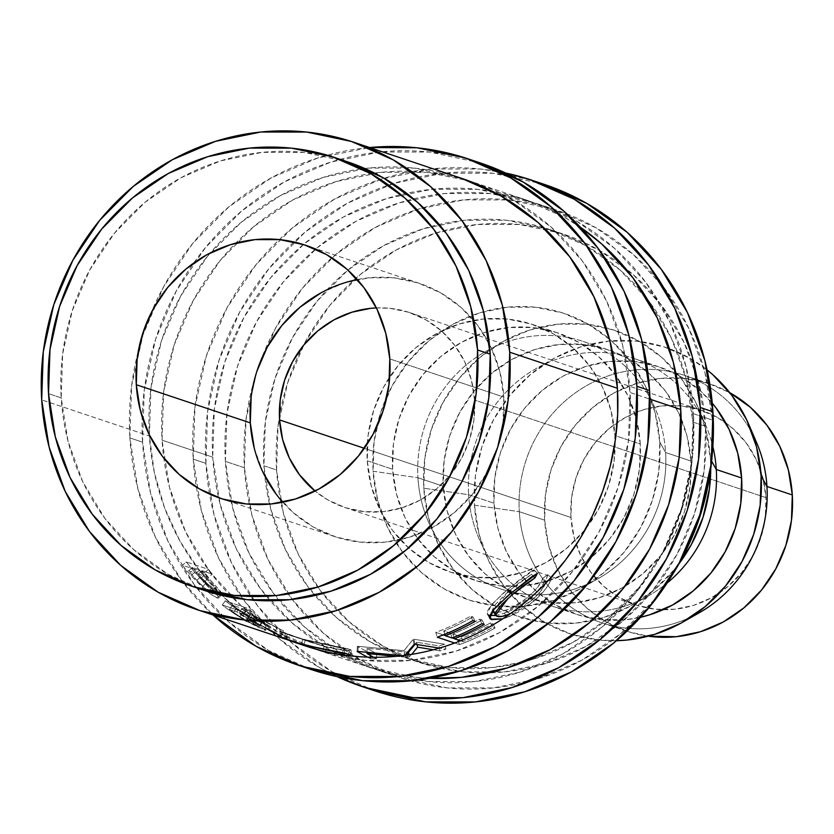 <?xml version="1.0" encoding="UTF-8"?>
<svg xmlns="http://www.w3.org/2000/svg" width="834" height="834" viewBox="0 0 834 834"><rect width="100%" height="100%" fill="white"/><g stroke="black" fill="none" stroke-linecap="round" stroke-linejoin="round"><path stroke-width="0.63" stroke-dasharray="4.17 3.13" d="M480.864 163.13A267.036 252.525 -71.5 0 0 142.562 442.166L129.895 437.923L137.923 489.005L155.374 537.127L181.603 580.443L213.035 615.002A267.036 252.525 108.5 0 1 129.895 437.923L142.562 442.166A267.036 252.525 -71.5 0 0 311.28 669.566M544.216 184.345A267.036 252.525 -71.5 0 0 205.915 463.381L193.238 459.138L201.265 510.21L218.727 558.332L244.946 601.658L278.921 638.5L319.349 667.461L337.092 676.635A267.036 252.525 108.5 0 1 193.238 459.138L205.915 463.381A267.036 252.525 -71.5 0 0 374.622 690.781M321.09 292.807L344.411 282.862L368.982 277.805L393.867 277.826L418.105 282.924L440.769 292.911L460.983 307.392L477.965 325.813L491.08 347.476L499.806 371.537L503.819 397.078L389.791 358.891L503.819 397.078A133.523 126.257 -71.5 0 0 489.37 344.035A133.523 126.257 -71.5 0 0 419.46 283.372A133.523 126.257 -71.5 0 0 357.338 279.557M376.384 307.913A102.707 97.119 108.5 0 1 409.682 312.594A102.707 97.119 108.5 0 1 474.567 400.049L765.977 497.637A102.707 97.119 -71.5 0 0 725.716 422.807A102.707 97.119 -71.5 0 0 701.081 410.172A102.707 97.119 -71.5 0 0 570.967 517.497L364.333 448.306L570.967 517.497L571.624 497.471L576.013 477.83L583.946 459.336L595.132 442.698L609.133 428.54L625.417 417.427L643.348 409.786L662.248 405.887L681.399 405.908L700.039 409.828L717.469 417.511L733.023 428.645L746.086 442.823L756.177 459.482L762.891 477.986L765.977 497.637L765.31 517.664L760.931 537.304L752.998 555.798L741.812 572.437L727.811 586.583L711.527 597.697L693.596 605.348L674.685 609.237L655.545 609.227L636.905 605.296L619.474 597.624L603.92 586.479L590.858 572.312L580.766 555.653L574.053 537.138L570.967 517.497A102.707 97.119 -71.5 0 0 635.862 604.952A102.707 97.119 -71.5 0 0 663.124 609.706A102.707 97.119 -71.5 0 0 765.977 497.637L474.567 400.049A102.707 97.119 108.5 0 1 344.452 507.374A102.707 97.119 108.5 0 1 315.054 491.059L328.064 500.046L345.495 507.718L364.145 511.638L383.286 511.659L402.186 507.77L420.127 500.119L436.411 489.005L450.412 474.859L461.588 458.21L469.532 439.716L473.91 420.086L474.567 400.049L471.481 380.408L464.767 361.904L454.686 345.245L441.613 331.067L426.07 319.933L408.629 312.25L389.989 308.33L376.384 307.913M691.657 616.712A130.438 123.349 108.5 0 1 601.71 622.769A130.438 123.349 108.5 0 1 519.301 511.69L544.644 520.176A130.438 123.349 -71.5 0 0 627.053 631.255A130.438 123.349 -71.5 0 0 648.216 636.206L628.377 631.692L606.245 621.935L586.5 607.788L569.903 589.794L557.091 568.632L548.564 545.123L544.644 520.176L519.301 511.69A130.438 123.349 -71.5 0 0 699.705 612.49M474.463 505.196L519.301 511.69L474.463 505.196L475.432 475.755L481.875 446.888L493.54 419.7L509.981 395.233L530.56 374.435L554.495 358.099L580.86 346.85L608.653 341.137L636.79 341.158L664.198 346.923L689.822 358.213L707.107 369.91A150.975 142.77 108.5 0 0 551.253 359.923A150.975 142.77 108.5 0 0 474.463 505.196A150.975 142.77 108.5 0 0 616.42 640.721L598.791 640.032L571.384 634.267L545.759 622.977L522.908 606.599L503.694 585.77L488.87 561.282L478.997 534.073L474.463 505.196M468.625 494.718L493.968 503.204A130.438 123.349 -71.5 0 0 576.377 614.283A130.438 123.349 -71.5 0 0 640.606 617.254L625.688 619.725L601.377 619.704L577.701 614.721L555.559 604.963L535.814 590.816L519.217 572.822L506.415 551.66L497.888 528.151L493.968 503.204L468.625 494.718A130.438 123.349 -71.5 0 0 649.029 595.518A130.438 123.349 -71.5 0 0 667.19 582.987A130.438 123.349 108.5 0 1 551.034 605.797A130.438 123.349 108.5 0 1 468.625 494.718L423.787 488.224L468.625 494.718A130.438 123.349 108.5 0 1 633.871 358.422A130.438 123.349 108.5 0 1 712.861 446.576A130.438 123.349 -71.5 0 0 705.918 425.642A130.438 123.349 -71.5 0 0 562.94 357.202A130.438 123.349 -71.5 0 0 468.625 494.718M710.443 459.023A150.975 142.77 108.5 0 1 710.735 469.042L710.443 459.023L711.642 461.171L710.443 459.023L705.908 430.146L696.036 402.937L681.211 378.448L661.998 357.619L639.146 341.242L613.522 329.951L586.104 324.186L557.967 324.165L530.184 329.878L503.819 341.127L479.884 357.463L459.294 378.261L442.864 402.728L431.199 429.917L424.756 458.783L423.787 488.224A150.975 142.77 108.5 0 1 532.947 329.044A150.975 142.77 108.5 0 1 698.444 408.264A150.975 142.77 108.5 0 1 710.443 459.023M679.012 563.763A150.975 142.77 108.5 0 1 632.599 604.9A150.975 142.77 108.5 0 1 423.787 488.224L428.322 517.101L438.194 544.31L453.018 568.798L472.232 589.628L495.083 606.005L520.708 617.296L548.115 623.061L576.252 623.081L604.045 617.369L630.41 606.12L654.346 589.784L674.925 568.986L679.012 563.774M417.949 477.746L443.281 486.232A130.438 123.349 -71.5 0 0 525.691 597.311A130.438 123.349 -71.5 0 0 690.938 461.014L665.605 452.528A130.438 123.349 108.5 0 1 500.358 588.825A130.438 123.349 108.5 0 1 417.949 477.746A130.438 123.349 -71.5 0 0 598.353 578.546A130.438 123.349 -71.5 0 0 665.605 452.528L659.767 442.051A150.975 142.77 108.5 0 1 581.923 587.928A150.975 142.77 108.5 0 1 373.1 471.252L417.949 477.746L373.1 471.252L374.07 441.812L380.512 412.945L392.178 385.756L408.618 361.289L429.208 340.491L453.133 324.155L479.508 312.917L507.291 307.193L535.428 307.214L562.835 312.979L588.46 324.27L611.322 340.647L630.525 361.476L645.36 385.975L655.222 413.174L659.767 442.051L658.797 471.491L652.355 500.369L640.689 527.557L624.249 552.014L603.66 572.812L579.734 589.148L553.359 600.397L525.576 606.12L497.439 606.089L470.032 600.324L444.407 589.033L421.545 572.666L402.342 551.827L387.508 527.338L377.646 500.129L373.1 471.252A150.975 142.77 108.5 0 1 482.271 312.072A150.975 142.77 108.5 0 1 647.768 391.292A150.975 142.77 108.5 0 1 659.767 442.051L665.605 452.528A130.438 123.349 -71.5 0 0 655.243 408.67A130.438 123.349 -71.5 0 0 512.253 340.23A130.438 123.349 -71.5 0 0 417.949 477.746A130.438 123.349 108.5 0 1 583.195 341.45A130.438 123.349 108.5 0 1 665.605 452.528L690.938 461.014A130.438 123.349 -71.5 0 0 608.528 349.936A130.438 123.349 -71.5 0 0 443.281 486.232L417.949 477.746M367.262 460.785L392.606 469.261A130.438 123.349 -71.5 0 0 418.147 539.254A130.438 123.349 -71.5 0 0 475.015 580.339A130.438 123.349 -71.5 0 0 640.262 444.042L614.919 435.557A130.438 123.349 108.5 0 1 615.148 441.259A130.438 123.349 108.5 0 1 585.968 528.391A130.438 123.349 108.5 0 1 449.672 571.853A130.438 123.349 108.5 0 1 408.587 547.917A130.438 123.349 108.5 0 1 367.262 460.785L368.107 435.348L373.674 410.401L383.744 386.913L397.954 365.782L415.728 347.809L436.411 333.694L459.19 323.988L483.199 319.047L507.51 319.068L531.185 324.04L553.328 333.798L573.073 347.945L589.669 365.938L602.471 387.101L610.999 410.609L614.919 435.557L614.085 460.993L608.518 485.93L598.437 509.418L584.238 530.56L566.453 548.522L545.78 562.637L523.001 572.353L498.993 577.295L474.682 577.274L451.006 572.291L428.864 562.543L409.119 548.397L392.522 530.393L379.71 509.23L371.182 485.732L367.262 460.785A130.438 123.349 108.5 0 1 485.294 318.849A130.438 123.349 108.5 0 1 532.509 324.478A130.438 123.349 108.5 0 1 614.919 435.557L640.262 444.042A130.438 123.349 -71.5 0 0 557.852 332.964A130.438 123.349 -71.5 0 0 487.702 331.515A130.438 123.349 -71.5 0 0 392.606 469.261L367.262 460.785M550.169 229.663A225.951 213.671 108.5 0 0 543.685 227.609A225.951 213.671 108.5 0 0 439.195 224.461A225.951 213.671 108.5 0 0 263.919 465.768L270.706 508.99L285.478 549.71L307.673 586.365L336.415 617.546L370.63 642.044L408.973 658.943L449.995 667.575L492.102 667.607L524.909 661.591A225.951 213.671 108.5 0 1 406.679 658.193A225.951 213.671 108.5 0 1 314.939 595.507A225.951 213.671 108.5 0 1 263.919 465.768L276.586 470.011A225.951 213.671 -71.5 0 0 322.622 593.599A225.951 213.671 -71.5 0 0 419.346 662.436A225.951 213.671 -71.5 0 0 705.606 426.32L692.929 422.077A225.951 213.671 108.5 0 1 524.94 661.591L533.687 659.048L573.156 642.222L608.976 617.775L639.782 586.646L664.385 550.033L681.837 509.345L691.48 466.133L692.929 422.077L705.606 426.32A225.951 213.671 -71.5 0 0 562.846 233.906A225.951 213.671 -71.5 0 0 544.956 228.818A225.951 213.671 -71.5 0 0 444.178 230.611A225.951 213.671 -71.5 0 0 303.107 345.87A225.951 213.671 -71.5 0 0 279.411 416.635A225.951 213.671 -71.5 0 0 276.586 470.011L263.919 465.768L265.368 421.712L275.012 378.511L292.463 337.822L317.066 301.21L347.872 270.08L383.692 245.634L423.161 228.797L464.747 220.239L506.853 220.28L547.875 228.912L586.219 245.801L620.433 270.31L649.175 301.491L671.37 338.145L686.142 378.855L692.929 422.077A225.951 213.671 108.5 0 0 646.631 298.165A225.951 213.671 108.5 0 0 550.169 229.663L562.846 233.906M347.455 161.786A225.951 213.671 -71.5 0 0 61.205 397.891L48.528 393.648L61.205 397.891A225.951 213.671 -71.5 0 0 203.955 590.305M712.132 455.604A246.499 233.093 -71.5 0 0 712.434 420.096L693.429 413.727A246.499 233.093 108.5 0 1 381.148 671.307A246.499 233.093 108.5 0 1 279.077 600.522A246.499 233.093 108.5 0 1 225.409 461.39L244.414 467.759A246.499 233.093 -71.5 0 0 292.223 599.417A246.499 233.093 -71.5 0 0 400.153 677.667A246.499 233.093 -71.5 0 0 672.068 575.293M467.999 180.592A246.499 233.093 108.5 0 1 474.337 182.604A246.499 233.093 108.5 0 1 630.077 392.512L649.967 399.173L630.077 392.512L628.492 440.581L617.973 487.713L598.937 532.102L572.093 572.041L538.493 606.005L499.41 632.672L456.365 651.031L410.995 660.372L365.052 660.33L320.308 650.916L278.473 632.485L241.151 605.745L209.793 571.738L185.586 531.748L169.469 487.327L162.067 440.185L212.743 457.147A246.499 233.093 -71.5 0 0 218.55 497.689A246.499 233.093 -71.5 0 0 270.195 600.782A246.499 233.093 -71.5 0 0 368.482 667.064A246.499 233.093 -71.5 0 0 429.614 678.303L415.739 677.302L370.984 667.888L329.149 649.457L291.837 622.717L260.469 588.7L236.262 548.72L220.155 504.299L212.743 457.147L162.067 440.185A246.499 233.093 108.5 0 1 235.803 243.111A246.499 233.093 108.5 0 1 374.549 173.097A246.499 233.093 108.5 0 1 467.978 180.582L513.671 200.212L550.982 226.952L582.351 260.959L606.558 300.949L622.675 345.37L630.077 392.512A246.499 233.093 108.5 0 1 317.796 650.093A246.499 233.093 108.5 0 1 232.405 597.582A246.499 233.093 108.5 0 1 163.808 458.137A246.499 233.093 108.5 0 1 162.067 440.185L163.652 392.116L174.16 344.984L193.207 300.594L220.051 260.656L253.651 226.692L292.734 200.024L335.779 181.666L381.148 172.325L427.081 172.367L467.968 180.582M461.671 178.361A246.499 233.093 -71.5 0 0 364.802 168.489A246.499 233.093 -71.5 0 0 210.293 252.91A246.499 233.093 -71.5 0 0 149.39 435.942L41.7 399.872L149.39 435.942A246.499 233.093 -71.5 0 0 199.879 571.092L182.458 565.264A246.499 233.093 -71.5 0 0 191.101 575.668L204.497 589.231L211.283 594.538L217.882 598.155L218.737 598.134L218.404 596.863L216.35 594.204L201.463 577.858A246.499 233.093 108.5 0 1 198.283 574.084L203.767 575.919A246.499 233.093 -71.5 0 0 221.844 595.393A246.499 233.093 -71.5 0 0 239.712 610.801L222.292 604.973A246.499 233.093 -71.5 0 0 233.343 613.011L244.904 620.329L257.477 626.897L265.452 629.868L249.46 619.787L266.411 628.586A246.499 233.093 -71.5 0 0 291.202 640.658L278.202 635.894L288.21 640.178M244.289 619.985L233.343 613.011L236.105 608.705L249.199 616.889L266.63 625.187C269.059 625.959 264.222 622.706 252.139 615.419L283.633 631.004L281.412 635.633A246.499 233.093 108.5 0 1 274.709 632.141L277.076 627.595L245.988 611.28L243.174 615.555A246.499 233.093 108.5 0 1 239.129 612.656L244.612 614.491A246.499 233.093 -71.5 0 0 259.895 624.749L243.174 615.555A246.499 233.093 108.5 0 1 239.129 612.656L242.016 608.445A241.36 228.245 -71.5 0 0 245.988 611.28L243.174 615.555L259.895 624.749L274.709 632.141L277.076 627.595A241.36 228.245 -71.5 0 0 283.633 631.004L281.412 635.633L249.46 619.787C261.793 627.22 266.765 630.556 264.388 629.806L246.708 621.361L249.199 616.889L246.708 621.361M580.6 227.411A246.499 233.093 -71.5 0 0 525.024 199.576A246.499 233.093 -71.5 0 0 492.54 191.382A246.499 233.093 -71.5 0 0 406.648 193.3A246.499 233.093 -71.5 0 0 212.743 457.147L214.328 409.087L224.846 361.956L243.893 317.566L270.727 277.628L304.337 243.664L343.41 216.996L386.455 198.638L431.824 189.297L477.767 189.339L522.511 198.753L564.347 217.184L580.589 227.401M289.94 640.762L285.499 638.781L298.801 643.619A246.499 233.093 -71.5 0 0 305.129 645.85M225.409 461.39A246.499 233.093 108.5 0 1 413.57 198.867A246.499 233.093 108.5 0 1 498.513 194.572A246.499 233.093 108.5 0 1 537.69 203.819A246.499 233.093 108.5 0 1 693.429 413.727L712.434 420.096A246.499 233.093 -71.5 0 0 556.695 210.189A246.499 233.093 -71.5 0 0 507.353 199.743A246.499 233.093 -71.5 0 0 423.411 207.656A246.499 233.093 -71.5 0 0 244.414 467.759L225.409 461.39L226.994 413.33L237.513 366.199L256.559 321.809L283.393 281.871L317.003 247.906L356.076 221.239L399.132 202.881L444.491 193.54L490.434 193.582L535.178 202.996L577.013 221.427L614.335 248.167L645.693 282.173L669.9 322.164L686.017 366.585L693.429 413.727L691.845 461.796L681.326 508.928L662.279 553.317L635.445 593.255L601.835 627.22L562.762 653.887L519.707 672.246L474.348 681.576L428.405 681.545L383.661 672.131L341.825 653.7L304.504 626.959L273.145 592.943L248.939 552.963L232.822 508.542L225.409 461.39M347.257 161.713L304.139 152.393L262.022 152.361L220.437 160.92L180.978 177.746L145.158 202.193L114.352 233.322L89.749 269.935L72.297 310.623L62.654 353.835L61.205 397.891L67.992 441.113L82.764 481.823L104.948 518.477L133.701 549.658L167.905 574.167L203.725 590.232M712.142 455.52L712.434 420.096L705.022 372.944L688.905 328.523L664.698 288.543L633.34 254.526L596.018 227.786L554.183 209.365L509.438 199.941L463.495 199.91L418.136 209.24L375.081 227.599L336.008 254.276L302.398 288.23L275.564 328.169L256.518 372.558L245.999 419.69L244.414 467.759L251.826 514.901L267.943 559.322L292.15 599.312L323.509 633.329L360.83 660.059L402.666 678.49L447.41 687.904L493.353 687.946L538.712 678.605L581.767 660.247L620.84 633.579L654.45 599.625L672.006 575.397M705.606 426.32L698.809 383.098L684.036 342.388L661.852 305.734L633.1 274.553L598.895 250.044L560.542 233.155L519.519 224.523L477.413 224.482L435.828 233.04L396.369 249.877L360.549 274.323L329.743 305.452L305.14 342.065L287.678 382.754L278.035 425.955L276.586 470.011L283.383 513.233L298.155 553.953L320.339 590.608L349.092 621.789L383.296 646.287L421.65 663.186L462.661 671.818L504.778 671.85L546.364 663.291L585.822 646.465L621.643 622.018L652.449 590.889L677.052 554.276L694.503 513.588L704.146 470.376L705.606 426.32M640.262 444.042L636.342 419.095L627.814 395.587L615.002 374.424L598.405 356.431L578.66 342.284L556.528 332.526L532.843 327.543L508.531 327.522L484.533 332.464L461.755 342.18L441.071 356.295L423.286 374.268L409.087 395.399L399.006 418.887L393.439 443.834L392.606 469.261L396.525 494.218L405.053 517.716L417.865 538.879L434.462 556.883L454.207 571.029L476.339 580.777L500.025 585.76L524.336 585.781L548.334 580.839L571.113 571.123L591.796 557.008L609.581 539.045L623.78 517.904L633.861 494.416L639.428 469.479L640.262 444.042M690.938 461.014L687.018 436.067L678.49 412.559L665.688 391.396L649.092 373.403L629.347 359.256L607.204 349.498L583.529 344.515L559.218 344.494L535.209 349.436L512.43 359.152L491.747 373.267L473.973 391.24L459.763 412.371L449.682 435.859L444.126 460.806L443.281 486.232L447.201 511.19L455.729 534.688L468.541 555.851L485.138 573.844L504.883 587.991L527.025 597.749L550.701 602.732L575.012 602.753L599.02 597.811L621.799 588.095L642.472 573.98L660.257 556.017L674.456 534.875L684.537 511.388L690.104 486.451L690.938 461.014M712.278 403.218A130.438 123.349 -71.5 0 0 659.214 366.908A130.438 123.349 -71.5 0 0 493.968 503.204L494.802 477.778L500.369 452.831L510.439 429.343L524.649 408.201L542.434 390.239L563.106 376.124L585.885 366.407L609.894 361.466L634.205 361.487L657.88 366.47L680.023 376.228L699.768 390.375L712.278 403.218M756.594 442.614A130.438 123.349 -71.5 0 0 613.615 374.174A130.438 123.349 -71.5 0 0 519.301 511.69A130.438 123.349 108.5 0 1 684.547 375.394A130.438 123.349 108.5 0 1 752.716 434.399M729.771 392.668A130.438 123.349 -71.5 0 0 709.89 383.88A130.438 123.349 -71.5 0 0 544.644 520.176L545.478 494.739L551.045 469.803L561.126 446.315L575.324 425.173L593.11 407.211L613.782 393.095L636.571 383.379L660.57 378.438L684.881 378.459L708.566 383.442L729.771 392.668M251.17 396.859L256.862 371.328M282.768 502.224A133.523 126.257 -71.5 0 0 334.674 536.596A133.523 126.257 -71.5 0 0 427.008 530.268A133.523 126.257 -71.5 0 0 503.819 397.078L502.965 423.109L497.262 448.64L486.952 472.68L472.409 494.322L454.207 512.712L433.044 527.161L409.723 537.106L385.152 542.163L360.267 542.142L336.029 537.044L313.365 527.057L293.151 512.576L276.169 494.155M263.054 472.492L254.328 448.431M489.694 615.44L487.223 613.887L491.779 604.41L507.583 589.482L533.948 569.893L531.56 574.345L533.082 575.929L531.56 574.345L509.564 590.493L511.325 592.776L509.564 590.493L492.8 610.53M492.967 610.895L494.541 612.02L497.033 616.326L494.541 612.02C502.276 613.303 513.64 608.132 528.652 596.498L531.675 600.397L509.793 614.053L520.906 608.351L531.675 600.397L528.652 596.498C536.147 589.888 540.901 583.779 542.924 578.15L546.333 581.694L542.924 578.15L547.969 574.584L551.462 578.035L548.866 579.901L551.462 578.035L547.969 574.584C545.957 581.454 540.286 589.002 530.956 597.227L533.979 601.137C543.507 592.724 549.335 585.03 551.462 578.035L549.293 583.195L545.509 589.054L533.979 601.137L530.956 597.227L504.414 613.209L505.779 615.492L504.414 613.209L495.719 615.523M508.177 598.27L510.272 596.404M545.644 583.31C543.33 588.554 538.67 594.246 531.675 600.397L540.422 591.525L545.644 583.31M506.342 616.441L506.968 617.473L533.979 601.137L520.614 610.874L508.573 616.868L506.968 617.473L506.342 616.441M502.714 618.849L506.968 617.473L502.714 618.849M493.697 611.635L492.706 609.55L495.188 604.681L507.343 592.421L520.823 581.413L531.56 574.345L533.948 569.893L537.44 573.344L533.948 569.893L530.987 571.582L521.187 578.379L507.583 589.482L510.606 593.381L507.583 589.482L502.224 594.162L489.985 606.579L486.941 612.354L487.421 614.189L489.527 615.94L489.183 615.294L490.361 615.596M495.167 615.596L501.87 614.064L510.971 610.467L520.781 604.921L527.849 599.802L537.138 591.389L542.215 585.395L545.895 579.651L547.969 574.584L542.924 578.15L537.857 586.948L533.677 591.765L523.95 600.271L508.896 609.122L500.15 612.02L494.541 612.02M472.888 620.6L470.657 616.138L472.93 616.899L475.161 621.361L472.93 616.899L470.657 616.138L472.888 620.6M444.856 634.257L443.751 630.973A241.36 228.245 -71.5 0 0 472.93 616.899A241.36 228.245 -71.5 0 1 443.751 630.973L450.579 633.256L452.184 638.02L450.579 633.256A241.36 228.245 -71.5 0 0 479.758 619.182L481.979 623.644L479.758 619.182L482.031 619.943L484.262 624.405L482.031 619.943L479.758 619.182A241.36 228.245 108.5 0 1 450.579 633.256L443.751 630.973L444.856 634.257M453.957 637.301L452.852 634.017A241.36 228.245 -71.5 0 0 482.031 619.943A241.36 228.245 -71.5 0 1 452.852 634.017L461.379 636.874L462.985 641.638L460.504 640.804L462.985 641.638L461.379 636.874A241.36 228.245 -71.5 0 0 490.559 622.8L492.79 627.262A246.499 233.093 108.5 0 1 462.985 641.638A246.499 233.093 108.5 0 0 492.79 627.262L490.559 622.8L492.831 623.561L495.062 628.023L492.79 627.262L495.062 628.023A246.499 233.093 108.5 0 1 459.43 644.63L458.502 641.596L459.43 644.63A246.499 233.093 -71.5 0 0 495.062 628.023L492.831 623.561L490.559 622.8A241.36 228.245 108.5 0 1 461.379 636.874L452.852 634.017L453.957 637.301M457.991 639.97L457.949 639.824A241.36 228.245 -71.5 0 0 492.831 623.561A241.36 228.245 -71.5 0 1 457.949 639.824L454.405 638.635L457.991 639.97M452.362 637.947L445.304 635.591L452.362 637.947M443.261 634.903L435.775 632.391L437.266 637.207L435.775 632.391A241.36 228.245 -71.5 0 0 470.657 616.138A241.36 228.245 108.5 0 1 435.775 632.391L443.261 634.903M454.686 643.045L459.43 644.63L454.686 643.045M367.106 648.393L366.991 653.502L367.106 648.393L376.697 653.741L376.457 658.839A246.499 233.093 108.5 0 1 370.286 658.651L370.39 657.223L370.286 658.651A246.499 233.093 -71.5 0 0 376.457 658.839L373.642 657.275L376.457 658.839L376.697 653.741L367.106 648.393L407.336 652.115L367.106 648.393M395.65 656.379L407.743 657.192L407.565 654.992L407.743 657.192A246.499 233.093 -71.5 0 0 409.119 657.015A246.499 233.093 108.5 0 1 407.743 657.192L395.65 656.379M407.378 652.699L407.336 652.115A241.36 228.245 -71.5 0 0 407.982 652.042A241.36 228.245 -71.5 0 1 407.336 652.115L407.378 652.699M408.931 654.794L409.119 657.015L411.683 654.367L409.119 657.015L408.931 654.794M417.094 644.546L416.646 642.19L415.176 644.234L416.646 642.19L417.094 644.546M433.305 649.78L439.956 650.864L438.872 645.923L416.646 642.19L438.872 645.923A241.36 228.245 -71.5 0 0 444.741 644.234L445.95 649.144A246.499 233.093 108.5 0 1 439.956 650.864L438.872 645.923A241.36 228.245 -71.5 0 0 444.741 644.234L445.95 649.144L439.309 648.112L445.95 649.144A246.499 233.093 -71.5 0 1 439.956 650.864L433.305 649.78M414.936 644.192L413.914 639.23L444.741 644.234L413.914 639.23L414.936 644.192M414.06 644.411L413.059 639.449A241.36 228.245 -71.5 0 0 413.914 639.23A241.36 228.245 108.5 0 1 413.059 639.449L414.06 644.411M404.824 655.368L403.979 650.708L413.059 639.449L403.979 650.708L404.407 655.774L402.436 655.67L404.824 655.368M358.005 651.448L358.172 646.34L403.979 650.708L358.172 646.34L358.005 651.448M357.129 651.448L357.317 646.34A241.36 228.245 -71.5 0 0 358.172 646.34A241.36 228.245 108.5 0 1 357.317 646.34L357.129 651.448M367.46 657.14L370.286 658.651L367.46 657.14M370.515 655.514L370.661 653.554L357.317 646.34L370.661 653.554A241.36 228.245 -71.5 0 0 376.697 653.741A241.36 228.245 -71.5 0 1 370.661 653.554L370.515 655.514M348.727 654.221L349.31 649.133L351.354 650.27L344.192 650.489L326.594 647.059L325.281 652.021C337.697 655.003 345.776 656.254 349.529 655.764L340.658 655.201L325.281 652.021L326.594 647.059C305.588 640.595 290.691 635.466 281.923 631.682L279.89 636.405L325.281 652.021L285.499 638.781L287.407 634.017L285.728 633.538L292.4 636.165L282.778 632.704L279.765 631.192L281.923 631.682L279.744 631.15L277.764 635.873L279.89 636.405L281.923 631.682C276.252 630.608 283.206 633.079 302.773 639.125L301.439 644.077L302.773 639.125L349.31 649.133L348.727 654.221M308.434 645.808L304.963 644.974M281.923 631.682L311.009 642.399L326.594 647.059L347.486 650.739L351.291 650.395L350.311 649.509L309.685 640.825L290.826 635.644M291.598 635.894L308.1 640.658L344.171 648.8L344.901 649.467L343.848 649.655L338.343 649.206L324.092 646.235L287.407 634.017C294.683 637.009 306.912 641.085 324.092 646.235L322.768 651.198L298.801 643.619A246.499 233.093 108.5 0 1 291.202 640.658L309.383 647.267M306.881 646.433L325.729 651.938L341.554 654.69C337.499 654.481 331.234 653.324 322.768 651.198L324.092 646.235L338.927 649.29L344.974 649.363L343.347 648.508L342.638 653.575L343.347 648.508L305.327 639.959L304.003 644.911L305.327 639.959L287.407 634.017L285.499 638.781L283.81 638.323L289.575 640.627M283.81 638.323L285.687 633.548L287.407 634.017M266.63 625.187L251.91 618.38L236.105 608.705A241.36 228.245 108.5 0 1 225.284 600.834A241.36 228.245 -71.5 0 0 236.105 608.705L233.343 613.011A246.499 233.093 108.5 0 1 222.292 604.973L225.284 600.834L247.458 608.257L225.284 600.834L222.292 604.973L244.456 612.396L247.458 608.257A241.36 228.245 -71.5 0 0 252.254 611.875L249.356 616.086A246.499 233.093 108.5 0 1 244.456 612.396L247.458 608.257A241.36 228.245 -71.5 0 0 252.254 611.875L242.016 608.445L252.254 611.875L249.356 616.086L239.129 612.656L242.016 608.445A241.36 228.245 -71.5 0 0 245.988 611.28L277.076 627.595A241.36 228.245 -71.5 0 0 283.633 631.004L252.139 615.419L249.46 619.787L252.139 615.419L264.899 623.363L267.724 625.271L266.63 625.187L264.388 629.806L266.63 625.187L267.808 625.427L265.546 630.045M260.74 622.206L261.949 622.56L260.875 621.611L239.744 607.684L232.352 605.203A241.36 228.245 -71.5 0 0 242.673 612.312L260.74 622.206M261.313 622.414L258.967 626.97L259.614 627.085L261.98 622.529L261.313 622.414C256.674 620.632 250.461 617.264 242.673 612.312L240.004 616.68A246.499 233.093 108.5 0 1 229.465 609.425L232.352 605.203L239.744 607.684L261.313 622.414L258.967 626.97L247.166 619.005L249.846 614.637L247.166 619.005L236.856 611.895L239.744 607.684L236.856 611.895L229.465 609.425L232.352 605.203A241.36 228.245 -71.5 0 0 242.673 612.312L240.004 616.68C247.917 621.716 254.234 625.146 258.967 626.97L240.004 616.68A246.499 233.093 108.5 0 1 229.465 609.425L236.856 611.895L258.967 626.97M191.101 575.668L194.749 572.145L205.612 583.404L202.193 587.178L191.101 575.668A246.499 233.093 108.5 0 1 182.458 565.264L204.632 572.687L208.458 569.372A241.36 228.245 -71.5 0 0 212.263 574.105L208.521 577.514L198.283 574.084L202.026 570.675A241.36 228.245 -71.5 0 0 205.143 574.365L201.463 577.858L213.045 590.555L218.758 598.114L217.413 598.02C214.275 596.956 209.209 593.349 202.193 587.178L205.612 583.404C212.503 589.461 217.507 593.016 220.635 594.069L217.413 598.02L220.635 594.069L222 594.152L216.475 586.792L213.045 590.555L216.475 586.792L205.143 574.365L201.463 577.858A246.499 233.093 108.5 0 1 198.283 574.084L202.026 570.675L212.263 574.105L208.521 577.514A246.499 233.093 108.5 0 1 204.632 572.687L208.458 569.372L186.284 561.949L182.458 565.264L186.284 561.949A241.36 228.245 -71.5 0 0 194.749 572.145L191.101 575.668M194.749 572.145A241.36 228.245 108.5 0 1 186.284 561.949L208.458 569.372A241.36 228.245 -71.5 0 0 212.263 574.105L202.026 570.675A241.36 228.245 -71.5 0 0 205.143 574.365L219.696 590.368L221.677 592.964L221.969 594.194L221.146 594.215L216.496 591.921L207.875 585.426L194.749 572.145M215.62 589.794L216.903 589.586L215.089 587.021L199.753 569.914L192.362 567.443A241.36 228.245 -71.5 0 0 200.483 576.732L208.959 585.072L215.62 589.794M216.173 590.024L212.858 593.891L216.913 590.045L216.173 590.024C211.919 587.907 206.686 583.477 200.483 576.732L196.907 580.349A246.499 233.093 108.5 0 1 188.62 570.852L192.362 567.443L199.753 569.914L207.562 578.838C214.703 586.041 217.58 589.774 216.173 590.024L212.858 593.891C214.192 593.579 211.242 589.763 203.986 582.445L207.562 578.838L203.986 582.445L196.011 573.323L199.753 569.914L196.011 573.323L188.62 570.852L192.362 567.443A241.36 228.245 -71.5 0 0 200.483 576.732L196.907 580.349C203.204 587.199 208.521 591.713 212.858 593.891L205.56 588.856L196.907 580.349A246.499 233.093 108.5 0 1 188.62 570.852L196.011 573.323L211.69 590.806L213.556 593.422L212.858 593.891M193.238 459.138L194.958 407.065L206.352 356.014L226.984 307.923L256.059 264.649L292.463 227.859L334.799 198.972L381.43 179.081L430.584 168.968L480.353 169.01L505.727 173.034A267.036 252.525 108.5 0 0 193.238 459.138M543.987 184.262L493.019 173.253L443.25 173.211L394.107 183.324L347.465 203.215L305.129 232.102L268.725 268.892L239.65 312.166L219.019 360.246L207.624 411.308L205.915 463.381L213.942 514.453L231.393 562.575L257.623 605.901L291.598 642.743L332.026 671.704L374.351 690.688M266.411 628.586A246.499 233.093 108.5 0 1 259.895 624.749L274.709 632.141A246.499 233.093 -71.5 0 0 281.412 635.633L266.411 628.586A246.499 233.093 -71.5 0 1 259.895 624.749A246.499 233.093 -71.5 0 1 244.612 614.491A246.499 233.093 108.5 0 1 239.712 610.801L244.456 612.396A246.499 233.093 -71.5 0 0 249.356 616.086L244.612 614.491A246.499 233.093 -71.5 0 1 239.712 610.801L220.812 594.402L203.767 575.919A246.499 233.093 108.5 0 1 199.879 571.092L204.632 572.687A246.499 233.093 -71.5 0 0 208.521 577.514L203.767 575.919A246.499 233.093 -71.5 0 1 199.879 571.092L179.894 540.985L164.6 507.916L154.353 472.628L149.39 435.942L150.975 387.873L161.494 340.741L180.54 296.351L207.374 256.413L240.984 222.449L280.057 195.782L323.112 177.423L368.472 168.082L414.415 168.124L461.463 178.299M129.895 437.923L131.605 385.861L143 334.799L163.631 286.708L192.706 243.434L229.121 206.644L271.446 177.757L318.088 157.866L369.577 147.524A267.036 252.525 108.5 0 0 129.895 437.923M278.212 634.81A246.499 233.093 -71.5 0 0 291.202 640.658A246.499 233.093 -71.5 0 0 298.801 643.619M480.634 163.047L429.666 152.038L379.897 151.996L330.754 162.109L284.123 182L241.787 210.887L205.383 247.677L176.308 290.951L155.677 339.042L144.282 390.103L142.562 442.166L150.589 493.248L168.051 541.37L194.27 584.686L228.245 621.528L268.673 650.499L310.999 669.473M419.46 283.372L305.432 245.196M409.682 312.594L701.081 410.172M601.71 622.769L627.053 631.255M551.034 605.797L576.377 614.283M632.599 604.9L649.029 595.518M500.358 588.825L525.691 597.311M581.923 587.928L598.353 578.546M449.672 571.853L475.015 580.339M406.679 658.193L419.346 662.436M381.148 671.307L400.153 677.667M317.796 650.093L368.482 667.064M474.337 182.604L525.024 199.576M537.69 203.819L556.695 210.189M532.509 324.478L557.852 332.964M647.768 391.292L655.243 408.67M583.195 341.45L608.528 349.936M698.444 408.264L705.918 425.642M633.871 358.422L659.214 366.908M684.547 375.394L709.89 383.88M344.452 507.374L635.862 604.952M334.674 536.596L220.645 498.409M487.223 613.887L489.641 618.275M350.728 655.347L351.354 650.27M311.009 642.399L308.507 641.565M344.974 649.363L344.432 653.064M222 594.152L218.758 598.103"/><path stroke-width="1.25" d="M636.905 386.288A267.036 252.525 108.5 0 1 298.603 665.324A267.036 252.525 108.5 0 1 213.035 615.002L256.007 646.256L301.324 666.22L349.8 676.416L399.569 676.457L448.713 666.345L495.354 646.454L537.69 617.567L574.094 580.777L603.17 537.503L623.801 489.412L635.195 438.361L636.905 386.288L649.582 390.531L636.905 386.288L628.888 335.205L611.426 287.084L585.207 243.768L551.222 206.926L510.794 177.955L465.476 157.991L417 147.795L369.577 147.524A267.036 252.525 108.5 0 1 468.197 158.887A267.036 252.525 108.5 0 1 636.905 386.288M298.603 665.324L311.28 669.566A267.036 252.525 -71.5 0 0 649.582 390.531A267.036 252.525 -71.5 0 0 480.864 163.13L468.197 158.887M700.258 407.503A267.036 252.525 108.5 0 1 361.956 686.538A267.036 252.525 108.5 0 1 337.103 676.635L364.677 687.435L413.153 697.631L462.922 697.672L512.066 687.56L558.697 667.669L601.033 638.781L637.437 601.992L666.512 558.717L687.153 510.627L698.538 459.565L700.258 407.503L712.924 411.746L700.258 407.503L692.23 356.42L674.769 308.299L648.55 264.983L614.575 228.141L574.146 199.17L528.829 179.206L505.727 173.034A267.036 252.525 108.5 0 1 531.539 180.102A267.036 252.525 108.5 0 1 700.258 407.503M361.956 686.538L374.622 690.781A267.036 252.525 -71.5 0 0 712.924 411.746A267.036 252.525 -71.5 0 0 544.216 184.345L531.539 180.102M357.338 279.557A133.523 126.257 -71.5 0 0 250.315 422.89L136.286 384.714A133.523 126.257 108.5 0 1 305.432 245.196A133.523 126.257 108.5 0 1 389.791 358.891L385.777 333.35L377.051 309.289L363.937 287.636L346.954 269.205L326.74 254.724L304.076 244.748L279.838 239.65L254.954 239.619L230.382 244.685L207.061 254.62L185.899 269.069L167.697 287.469L153.154 309.101L142.843 333.141L137.141 358.672L136.286 384.714L140.3 410.245L149.025 434.305L162.14 455.969L179.122 474.39L199.336 488.87L222 498.857L246.238 503.955L271.123 503.976L295.695 498.92L319.015 488.974L340.178 474.525L358.38 456.135L372.923 434.504L383.233 410.453L388.936 384.922L389.791 358.891A133.523 126.257 108.5 0 1 220.645 498.409A133.523 126.257 108.5 0 1 136.286 384.714L250.315 422.89L251.17 396.859M279.567 419.919A102.707 97.119 108.5 0 1 376.384 307.913L370.849 308.309L351.948 312.197L334.007 319.849L317.723 330.962L303.722 345.109L292.536 361.758L284.603 380.252L280.224 399.893L279.567 419.919L364.333 448.306L279.567 419.919L282.653 439.56L289.367 458.064L299.448 474.734L315.054 491.059A102.707 97.119 108.5 0 1 279.567 419.919M683.275 621.862A150.975 142.77 108.5 0 1 616.42 640.721L626.928 640.053L654.721 634.34L681.086 623.092L705.022 606.756L725.601 585.958L742.041 561.49L753.707 534.302L760.149 505.435L761.119 475.995A150.975 142.77 108.5 0 0 749.13 425.236A150.975 142.77 108.5 0 0 707.107 369.91L712.674 374.591L731.887 395.42L746.711 419.909L756.584 447.118L761.119 475.995L766.957 486.472L761.119 475.995A150.975 142.77 108.5 0 1 683.275 621.862L699.705 612.49A130.438 123.349 -71.5 0 0 766.957 486.472L792.3 494.958L791.466 520.385L785.899 545.332L775.818 568.819L761.619 589.951L743.834 607.923L723.151 622.039L700.372 631.755L676.364 636.696L648.216 636.206A130.438 123.349 -71.5 0 0 792.3 494.958L766.957 486.472A130.438 123.349 108.5 0 1 691.657 616.712M716.281 469.5A130.438 123.349 108.5 0 1 667.19 582.987A130.438 123.349 -71.5 0 0 716.281 469.5L711.642 461.171L716.281 469.5A130.438 123.349 -71.5 0 0 712.861 446.576A130.438 123.349 108.5 0 1 716.281 469.5L741.624 477.986L716.281 469.5M640.606 617.254A130.438 123.349 -71.5 0 0 741.624 477.986A130.438 123.349 -71.5 0 0 712.278 403.218L716.364 408.368L729.177 429.531L737.704 453.039L741.624 477.986L740.78 503.413L735.213 528.36L725.142 551.847L710.933 572.979L693.158 590.952L672.475 605.067L649.696 614.783L640.606 617.254M710.735 469.042A150.975 142.77 108.5 0 1 679.012 563.763L691.365 544.519L703.031 517.33L709.473 488.463L710.735 469.031M477.548 349.957A225.951 213.671 108.5 0 1 191.288 586.062A225.951 213.671 108.5 0 1 48.528 393.648L49.988 349.592L59.621 306.38L77.082 265.692L101.685 229.079L132.491 197.95L168.312 173.503L207.77 156.677L249.356 148.118L291.473 148.15L332.485 156.782L370.838 173.68L405.043 198.179L433.795 229.36L455.979 266.015L470.751 306.735L477.548 349.957L476.089 394.013L466.456 437.214L448.994 477.903L424.391 514.526L393.585 545.644L357.765 570.102L318.307 586.928L276.721 595.486L234.604 595.445L193.592 586.813L155.239 569.924L121.034 545.415L92.282 514.234L70.098 477.58L55.325 436.87L48.528 393.648A225.951 213.671 108.5 0 1 334.788 157.543A225.951 213.671 108.5 0 1 477.548 349.957L490.215 354.2L477.548 349.957M191.288 586.062L203.955 590.305A225.951 213.671 -71.5 0 0 490.215 354.2A225.951 213.671 -71.5 0 0 347.455 161.786L334.788 157.543M672.068 575.293A246.499 233.093 -71.5 0 0 712.132 455.604M580.589 227.401L601.668 243.924L633.027 277.93L657.234 317.921L673.351 362.342L680.752 409.484L679.168 457.553L668.659 504.685L649.613 549.074L622.769 589.013L589.169 622.977L550.086 649.644L507.041 668.003L461.671 677.333L429.604 678.313A246.499 233.093 -71.5 0 0 680.752 409.484L649.967 399.173L680.752 409.484A246.499 233.093 -71.5 0 0 580.6 227.411M197.439 609.779L294.944 642.284L315.794 647.434L345.808 653.397L350.707 655.211L349.529 655.764A246.499 233.093 -71.5 0 0 367.46 657.14L357.129 651.448A246.499 233.093 -71.5 0 0 358.005 651.448L402.436 655.67A246.499 233.093 -71.5 0 0 404.824 655.368L414.06 644.411A246.499 233.093 -71.5 0 0 414.936 644.192L439.309 648.112A246.499 233.093 -71.5 0 0 454.686 643.045L437.266 637.207A246.499 233.093 -71.5 0 0 472.888 620.6L475.161 621.361A246.499 233.093 108.5 0 1 445.356 635.737L452.184 638.02A246.499 233.093 -71.5 0 0 481.979 623.644L484.262 624.405A246.499 233.093 108.5 0 1 454.457 638.781L460.504 640.804A246.499 233.093 -71.5 0 0 502.714 618.849L490.548 619.193L489.381 616.691L492.571 610.822L507.833 595.789L531.248 577.138L537.44 573.344L534.969 577.879L524.054 585.114L512.576 594.402L502.266 603.92L496.001 611.624L495.24 613.824L495.615 615.388L497.033 616.326L502.026 616.409L509.793 614.053A246.499 233.093 -71.5 0 0 545.644 583.31L546.333 581.694L548.866 579.901A246.499 233.093 -71.5 0 0 617.41 388.269L509.72 352.209A246.499 233.093 108.5 0 1 197.439 609.779A246.499 233.093 108.5 0 1 41.7 399.872A246.499 233.093 108.5 0 1 353.981 142.301A246.499 233.093 108.5 0 1 509.72 352.209L617.41 388.269A246.499 233.093 -71.5 0 0 461.671 178.361L353.981 142.301M417.594 647.163L411.683 654.367A246.499 233.093 -71.5 0 0 433.305 649.78L417.594 647.163L417.094 644.546L417.594 647.163L433.305 649.78A246.499 233.093 -71.5 0 0 439.309 648.112L414.936 644.192A246.499 233.093 108.5 0 1 414.06 644.411L404.824 655.368A246.499 233.093 -71.5 0 0 411.683 654.367L417.594 647.163M366.991 653.502L373.642 657.275A246.499 233.093 -71.5 0 0 395.65 656.379L366.991 653.502L395.65 656.379A246.499 233.093 -71.5 0 0 402.436 655.67L358.005 651.448A246.499 233.093 108.5 0 1 357.129 651.448L367.46 657.14A246.499 233.093 -71.5 0 0 373.642 657.275L366.991 653.502L367.012 652.574L366.991 653.502M289.94 640.762L304.003 644.911L289.94 640.762L305.129 645.85A246.499 233.093 -71.5 0 0 341.554 654.69L344.192 654.492L340.241 652.886L304.003 644.911L342.638 653.575L344.223 654.429L341.554 654.69A246.499 233.093 -71.5 0 0 349.529 655.764L350.728 655.347L348.727 654.221L308.434 645.808M41.7 399.872L43.285 351.812L53.803 304.681L72.85 260.291L99.684 220.353L133.294 186.389L172.367 159.721L215.412 141.363L260.781 132.022L306.724 132.064L351.468 141.478L393.304 159.909L430.625 186.639L461.984 220.656L486.191 260.646L502.308 305.067L509.72 352.209L508.135 400.278L497.617 447.41L478.57 491.799L451.726 531.738L418.126 565.692L379.043 592.369L335.998 610.728L290.628 620.058L244.696 620.027L199.941 610.603L158.106 592.182L120.794 565.442L89.426 531.425L65.229 491.445L49.112 447.024L41.7 399.872M203.725 590.232L247.281 599.688L289.388 599.729L330.973 591.17L370.432 574.345L406.252 549.887L437.058 518.758L461.661 482.146L479.123 441.457L488.766 398.256L490.215 354.2L483.428 310.978L468.656 270.258L446.461 233.603L417.709 202.422L383.504 177.923L347.257 161.713M672.006 575.397L681.284 559.677L700.331 515.287L710.849 468.155L712.142 455.52M752.716 434.399A130.438 123.349 108.5 0 1 766.957 486.472A130.438 123.349 -71.5 0 0 756.594 442.614L749.13 425.236M792.3 494.958A130.438 123.349 -71.5 0 0 729.771 392.668L750.444 407.346L767.04 425.34L779.853 446.503L788.38 470.001L792.3 494.958M256.862 371.328L267.182 347.288L281.725 325.646L299.927 307.256L321.09 292.807M276.169 494.155L263.054 472.492M254.328 448.431L250.315 422.89A133.523 126.257 -71.5 0 0 282.768 502.224M510.272 596.404L512.576 594.402L511.325 592.776L512.576 594.402L534.969 577.879L533.082 575.929L534.969 577.879L537.44 573.344L510.606 593.381L494.437 608.591L489.641 618.275L491.57 619.672L502.714 618.849A246.499 233.093 -71.5 0 0 509.793 614.053C503.726 616.441 499.472 617.191 497.033 616.326L495.49 615.211L508.177 598.27M492.8 610.53L495.49 615.221M546.333 581.694L545.644 583.31A246.499 233.093 -71.5 0 0 548.866 579.901L546.333 581.694M505.779 615.492L506.342 616.441L505.779 615.492M489.183 615.294L491.57 619.672L489.183 615.294L495.719 615.523L489.694 615.44M493.102 611.093L492.706 609.55M494.541 612.02L493.697 611.635M475.161 621.361L472.888 620.6A246.499 233.093 108.5 0 1 437.266 637.207L454.686 643.045A246.499 233.093 -71.5 0 0 460.504 640.804L454.457 638.781L453.957 637.301L454.457 638.781A246.499 233.093 108.5 0 0 484.262 624.405L481.979 623.644A246.499 233.093 108.5 0 1 452.184 638.02L445.356 635.737L444.856 634.257L445.356 635.737A246.499 233.093 108.5 0 0 475.161 621.361M458.502 641.596L457.991 639.97L458.502 641.596M454.405 638.635L452.362 637.947L454.405 638.635M445.304 635.591L443.261 634.903L445.304 635.591M407.565 654.992L407.378 652.699L407.565 654.992M407.982 652.042A241.36 228.245 -71.5 0 0 408.681 651.948L408.931 654.794L408.681 651.948L415.176 644.234L408.681 651.948A241.36 228.245 -71.5 0 1 407.982 652.042M370.39 657.223L370.515 655.514L370.39 657.223M304.963 644.974L301.439 644.077C281.423 637.906 274.24 635.341 279.89 636.405M342.764 652.699L342.638 653.575L342.764 652.699M246.708 621.361L244.289 619.985M265.546 630.045L264.388 629.806M374.351 690.688L425.82 701.874L475.588 701.915L524.732 691.803L571.373 671.912L613.709 643.024L650.113 606.235L679.189 562.96L699.82 514.87L711.214 463.808L712.924 411.746L704.907 360.663L687.445 312.541L661.216 269.226L627.241 232.384L586.813 203.413L543.987 184.262M461.463 178.299L500.994 195.969L538.316 222.709L569.674 256.716L593.881 296.706L609.998 341.127L617.41 388.269L617.671 414.321L615.284 440.342L610.269 466.039L602.701 491.132L592.64 515.339L580.224 538.368L565.577 559.968L548.866 579.901A246.499 233.093 108.5 0 1 545.644 583.31A246.499 233.093 -71.5 0 1 509.793 614.053A246.499 233.093 108.5 0 1 502.714 618.849A246.499 233.093 -71.5 0 1 460.504 640.804A246.499 233.093 108.5 0 1 454.686 643.045A246.499 233.093 -71.5 0 1 439.309 648.112A246.499 233.093 108.5 0 1 433.305 649.78A246.499 233.093 -71.5 0 1 411.683 654.367A246.499 233.093 108.5 0 1 404.824 655.368A246.499 233.093 -71.5 0 1 402.436 655.67A246.499 233.093 108.5 0 1 395.65 656.379A246.499 233.093 -71.5 0 1 373.642 657.275A246.499 233.093 108.5 0 1 367.46 657.14A246.499 233.093 -71.5 0 1 349.529 655.764A246.499 233.093 108.5 0 1 341.554 654.69A246.499 233.093 -71.5 0 1 298.801 643.619M266.411 628.586A246.499 233.093 -71.5 0 0 278.212 634.81M310.999 669.473L362.467 680.659L412.236 680.7L461.39 670.588L508.021 650.697L550.357 621.81L586.761 585.02L615.836 541.746L636.467 493.655L647.862 442.593L649.582 390.531L641.554 339.448L624.093 291.327L597.874 248.011L563.899 211.169L523.471 182.198L480.634 163.047M344.432 653.064L344.223 654.429"/></g></svg>
